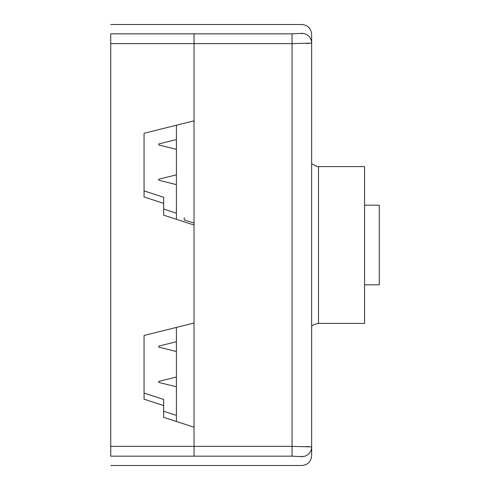 <?xml version="1.0" encoding="UTF-8"?>
<svg xmlns="http://www.w3.org/2000/svg" width="490" height="490" viewBox="0 0 490 490"><rect width="100%" height="100%" fill="white"/><g stroke="black" fill="none" stroke-linecap="round" stroke-linejoin="round"><path stroke-width="0.73" d="M110.74 43.622L194.04 43.622L194.04 33.835L110.74 33.835C110.74 21.946 110.74 21.946 110.74 33.835L110.74 456.166C110.74 468.054 110.74 468.054 110.74 456.166L194.04 456.166C194.04 468.054 194.04 468.054 194.04 456.166L194.04 427.219L163.66 417.345L163.66 405.561L144.06 399.191L144.06 335.485L194.04 323.026L194.04 225.02L163.66 215.147L163.66 203.356L144.06 196.986L144.06 133.286L194.04 120.822L194.04 33.835C194.04 21.946 194.04 21.946 194.04 33.835L292.04 33.835L292.04 456.166L301.84 456.656A9.8 9.788 0 0 0 311.64 446.868L311.64 34.3C311.052 28.353 307.787 25.088 301.84 24.5L110.74 24.5M144.06 190.886L163.66 197.256L163.66 203.356M163.66 209.046L176.4 213.187M144.06 393.084L163.66 399.454L163.66 405.561M163.66 411.245L176.4 415.385M194.04 223.103L184.24 219.918L184.24 217.658M318.5 166.6L318.5 323.4L364.56 323.4L364.56 166.6L318.5 166.6L317.349 166.533L311.64 163.801M311.64 439.873C311.64 450.714 311.64 450.714 311.64 439.873M311.64 50.127C311.64 39.286 311.64 39.286 311.64 50.127M110.74 465.5L301.84 465.5C307.787 464.912 311.052 461.647 311.64 455.7L311.64 446.868L292.04 446.378L194.04 446.378L194.04 456.166L292.04 456.166M176.4 125.22L176.4 219.287M176.4 327.424L176.4 421.486M158.76 381.906L158.76 382.408L176.4 386.806M158.76 179.732L158.76 179.23L158.76 180.234L176.4 184.632M158.76 144.452L158.76 143.95L158.76 144.954L176.4 149.352M158.76 346.626L158.76 347.128L176.4 351.526M194.04 34.3C194.04 21.848 194.04 21.848 194.04 34.3M194.04 455.7C194.04 468.152 194.04 468.152 194.04 455.7M292.04 33.835L301.84 33.345A9.8 9.788 180 0 1 311.64 43.132L292.04 43.622L194.04 43.622L194.04 446.378L110.74 446.378M306.342 446.531L308.7 446.611M306.342 43.469L308.7 43.39M364.56 284.819L379.26 284.819L379.26 205.181L364.56 205.181M301.84 456.166C301.84 468.048 301.84 468.048 301.84 456.166M301.84 33.835C301.84 21.952 301.84 21.952 301.84 33.835M318.5 323.4L313.912 324.539L311.64 326.199M158.76 381.404L176.4 377.006M158.76 179.23L176.4 174.832M158.76 143.95L176.4 139.552M158.76 346.124L176.4 341.726"/></g></svg>
